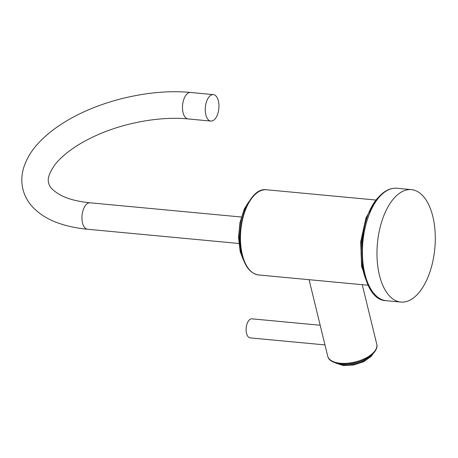 <?xml version="1.0" encoding="UTF-8"?>
<svg xmlns="http://www.w3.org/2000/svg" width="458" height="458" viewBox="0 0 458 458"><rect width="100%" height="100%" fill="white"/><g stroke="black" fill="none" stroke-linecap="round" stroke-linejoin="round"><path stroke-width="0.69" d="M411.416 189.629A56.466 28.808 -84.6 0 0 394.418 197.793A56.466 28.808 95.4 0 0 377.163 259.76A56.466 28.808 95.4 0 0 400.847 302.068A56.466 28.808 95.4 0 0 417.845 293.899A56.466 28.808 -84.6 0 0 435.1 231.931A56.466 28.808 -84.6 0 0 411.416 189.629L396.851 188.261A56.466 28.808 -84.6 0 0 379.854 196.425A56.466 28.808 -84.6 0 0 362.599 258.392A56.466 28.808 -84.6 0 0 386.283 300.694C357.475 300.391 353.278 222.096 379.006 196.705C384.565 190.625 390.519 187.809 396.851 188.261M376.167 200.06L266.545 189.761A42.783 21.824 95.4 0 0 245.219 210.588A42.783 21.824 95.4 0 0 242.305 254.556A42.783 21.824 95.4 0 0 258.535 274.949L368.163 285.248M205.819 114.74A13.288 6.778 95.4 0 0 210.857 121.072A13.288 6.778 95.4 0 0 217.481 114.603A13.288 6.778 95.4 0 0 218.386 100.949A13.288 6.778 95.4 0 0 213.342 94.617A13.288 6.778 95.4 0 0 206.724 101.086A13.288 6.778 95.4 0 0 205.819 114.74M320.176 325.249L251.946 318.837A9.566 4.878 95.4 0 0 249.066 320.216A9.566 4.878 -84.6 0 0 246.141 330.716A9.566 4.878 -84.6 0 0 250.154 337.884L324.974 344.914M365.713 279.019A52.481 26.776 -84.6 0 1 372.6 205.722M249.266 201.251A38.529 19.66 95.4 0 0 240.719 252.009A38.529 19.66 95.4 0 0 243.708 260.436M238.836 243.467L87.558 229.252A13.288 6.778 -84.6 0 1 82.52 222.92A13.288 6.778 -84.6 0 1 83.425 209.266A13.288 6.778 -84.6 0 1 90.043 202.797L241.32 217.012M87.558 229.252C77.877 228.353 68.981 226.584 60.874 223.945C49.281 220.246 39.898 214.63 32.713 207.096C27.875 201.892 24.6 195.927 22.9 189.188C21.286 182.301 21.474 175.385 23.467 168.429C26.335 158.8 31.854 149.812 40.012 141.47C47.082 134.183 55.699 127.479 65.855 121.376C100.313 100.336 151.174 88.526 190.591 92.476A13.288 6.778 95.4 0 0 183.967 98.945A13.288 6.778 95.4 0 0 183.063 112.599A13.288 6.778 95.4 0 0 188.106 118.937C161.05 116.212 125.154 122.492 97.119 135.076C87.61 139.295 79.234 143.961 72.003 149.062C64.217 154.621 58.332 160.111 54.347 165.527C49.12 173.313 47.243 179.101 48.714 182.891C49.206 186.916 53.409 191.129 61.338 195.532C68.528 199.167 78.095 201.589 90.043 202.797M309.07 279.695L327.705 356.129A25.242 12.177 -13.7 0 0 347.473 363.246A25.242 12.177 -13.7 0 0 373.848 352.185A25.242 12.177 -13.7 0 0 376.757 344.176L362.255 284.693M371.793 354.933A21.257 10.253 166.3 0 1 371.318 355.482A21.257 10.253 166.3 0 1 337.065 363.4M349.986 363.784A21.257 10.253 -13.7 0 0 360.498 361.225M400.847 302.068L386.283 300.694M368.564 285.906L361.591 266.43L360.698 241.853L366.028 217.796L376.688 199.488M266.545 189.761C249.06 186.835 234.37 227.197 241.784 254.259C244.996 266.779 250.583 273.672 258.535 274.949M244.795 262.972L240.198 251.717L238.538 237.57L239.969 222.571L244.263 209.014L250.812 198.967M188.106 118.937L210.857 121.072M190.591 92.476L213.342 94.617M327.705 356.129C328.758 361.173 334.809 363.841 345.864 364.139C357.704 363.303 366.967 359.633 373.659 353.129C376.562 349.557 377.592 346.569 376.757 344.176M372.984 353.839L371.129 356.427L363.658 361.717L353.49 365.02L343.254 365.524L335.502 362.976"/></g></svg>
